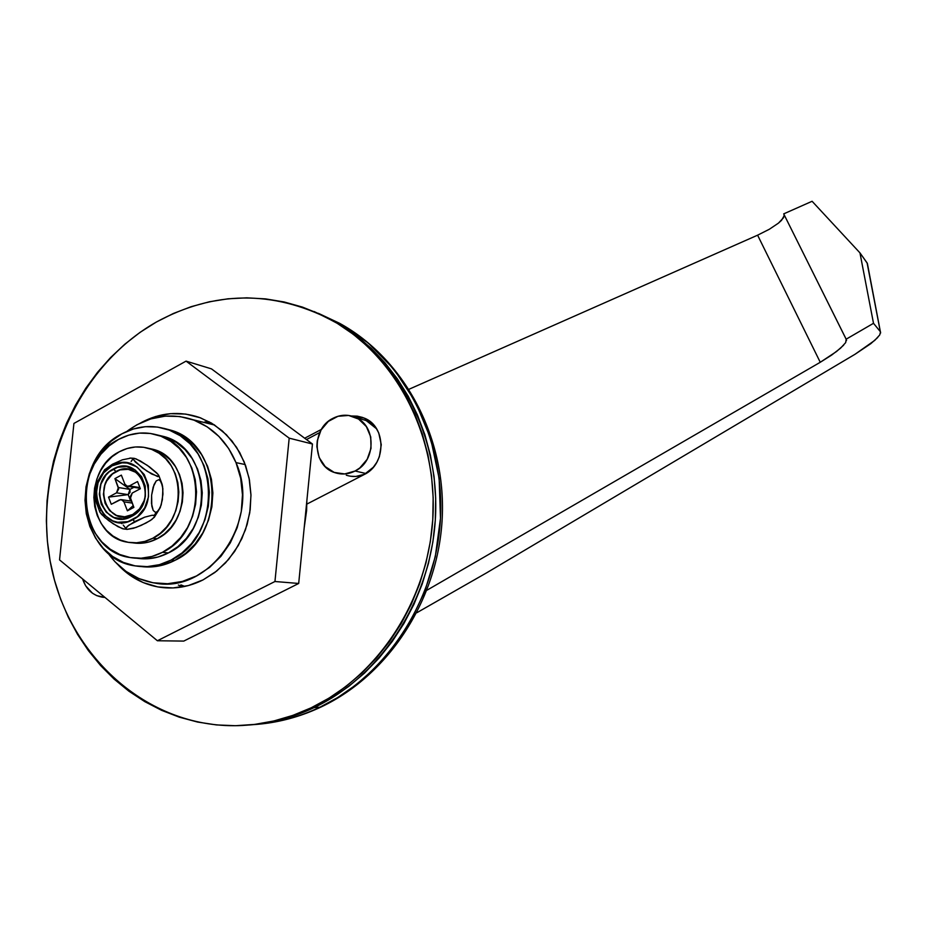 <?xml version="1.0" encoding="UTF-8"?>
<svg xmlns="http://www.w3.org/2000/svg" width="927" height="927" viewBox="0 0 927 927"><rect width="100%" height="100%" fill="white"/><g stroke="black" fill="none" stroke-linecap="round" stroke-linejoin="round"><path stroke-width="1.39" d="M409.074 389.236L757.602 235.18L820.256 362.283L426.999 590.198L820.256 362.283L757.602 235.18L409.074 389.236M880.615 332.99L867.371 263.407L859.955 252.874L812.098 201.275L783.709 213.87L812.098 201.275L859.955 252.874L873.501 323.303L880.326 331.623L867.093 262.909L859.955 252.874L873.501 323.303L846.142 339.201L783.709 213.87L846.177 339.224L845.679 342.596L840.557 348.181L831.623 355.099L820.256 362.283L836.49 351.542L843.663 345.168M784.254 215.562L781.554 220.302L778.437 223.14L769.34 229.259L757.602 235.18L769.34 229.259L778.437 223.14L783.512 217.741L784.184 214.821M880.511 331.901L879.735 334.96L874.74 340.394L855.053 354.253L486.397 572.967L416.907 612.689L486.397 572.967L855.053 354.253L870.812 343.662L877.753 337.463M867.602 264.635L880.326 331.623L873.501 323.303L846.142 339.201L846.525 340.58M365.98 473.523L355.099 471.009C348.471 474.311 341.773 474.867 335.006 472.7C312.353 466.235 310.997 428.691 332.932 418.332C340.313 414.601 347.729 414.242 355.157 417.254C376.362 425.145 376.385 461.217 355.099 471.009L365.98 473.523M346.292 475.215C352.445 477.196 358.587 476.884 364.728 474.242L355.852 476.455L350.58 476.235M104.948 597.417L102.816 597.266C92.909 595.621 86.165 589.514 82.607 578.958L85.608 585.76L92.468 593.222L96.756 595.644L104.948 597.417M210.267 423.975L211.901 423.338L210.267 423.975M319.85 707.243L314.068 707.625C292.944 717.602 271.182 723.408 248.772 725.03C271.182 723.408 292.944 717.602 314.068 707.625L295.701 715.215L276.872 720.731L257.776 724.149L276.872 720.731L295.701 715.215L314.068 707.625L319.85 707.243C301.599 716.513 279.444 722.318 253.395 724.636C276.2 723.176 298.343 717.382 319.85 707.243L321.634 706.733L319.85 707.243C387.324 675.308 436.733 598.68 440.534 517.127C444.346 435.563 402.619 358.065 339.606 323.303L368.135 342.932L393.998 369.294L415.366 401.727L430.731 438.784L439.143 478.436L440.476 518.402L435.308 556.559L424.786 591.322L410.313 621.693L393.28 647.289L374.89 668.193L356.107 684.786L337.602 697.614L319.85 707.243M314.079 311.53L340.047 324.508L356.142 335.493L371.159 348.274L384.96 362.758L397.37 378.819L408.239 396.281L417.44 414.983L424.879 434.751L430.441 455.354L434.056 476.605L435.69 498.251L435.308 520.07L432.897 541.832L428.494 563.28L422.156 584.195L413.929 604.346L403.917 623.512L392.237 641.484L379.027 658.089L364.438 673.141L348.622 686.49L331.773 698.019L314.068 707.625L311.148 707.811C287.463 718.981 263.071 724.926 237.996 725.656C146.489 728.043 67.335 655.088 50.325 562.098C32.851 469.12 77.3 366.941 156.339 322.051L173.395 313.477L191.124 306.686L209.363 301.773L227.972 298.807L246.756 297.834L265.551 298.888L284.183 301.97L302.469 307.104L320.221 314.253L337.254 323.361L353.396 334.38L368.459 347.208L382.295 361.75L394.74 377.845L405.632 395.377L414.867 414.149L422.318 433.975L427.903 454.659L431.53 475.968L433.164 497.695L432.77 519.595L430.36 541.426L425.945 562.956L419.572 583.952L411.321 604.172L401.275 623.408L389.56 641.449L376.304 658.1L361.669 673.211L345.806 686.606L328.911 698.182L311.148 707.811L292.735 715.424L273.847 720.974L254.705 724.404L235.481 725.714L216.373 724.914L197.59 722.052L179.282 717.162L161.634 710.337L144.809 701.646L128.934 691.218L114.16 679.143L100.614 665.563L88.389 650.627L77.601 634.462L68.308 617.243L60.591 599.109L54.508 580.244L50.081 560.812L47.37 540.974L46.362 520.904L47.057 500.777L49.467 480.765L53.557 461.032L59.293 441.75L66.628 423.071L75.493 405.157L85.84 388.17L97.567 372.26L110.591 357.555L124.809 344.207L140.093 332.329L156.339 322.051C214.125 290.73 272.422 290.012 331.252 319.885C394.786 354.948 436.86 433.233 432.99 515.679C429.12 598.089 379.236 675.551 311.148 707.811L314.068 707.625C381.947 675.47 431.669 598.286 435.528 516.165C439.375 434.01 397.416 355.991 334.056 321.032C397.416 355.991 439.375 434.01 435.528 516.165C431.669 598.286 381.947 675.47 314.068 707.625L331.773 698.019L348.622 686.49L364.438 673.141L379.027 658.089L392.237 641.484L403.917 623.512L413.929 604.346L422.156 584.195L428.494 563.28L432.897 541.832L435.308 520.07L435.69 498.251L434.056 476.605L430.441 455.354L424.879 434.751L417.44 414.983L408.239 396.281L397.37 378.819L384.96 362.758L371.159 348.274L356.142 335.493L340.047 324.508L314.079 311.53L334.056 321.032L314.091 311.53M376.559 428.795L369.56 422.318L364.809 420.012M318.332 313.291L339.606 323.303L318.332 313.291M376.571 428.795L366.188 420.557L360.684 418.911M355.099 471.009L359.78 467.973L367.173 459.317L371.02 448.39L370.73 436.884L366.35 426.571L358.575 419.05L348.61 415.447L337.984 416.281L328.32 421.403L321.043 430.012L317.254 440.812L316.86 446.536L319.166 457.567L325.238 466.64L334.195 472.411L344.67 473.952L355.099 471.009M245.226 464.554L236.003 462.619C261.681 519.421 210.603 594.23 155.087 583.106C135.354 579.827 119.49 569.595 107.486 552.399L114.832 561.623L126.084 571.461L138.969 578.61L152.99 582.77L167.625 583.732L182.306 581.449L196.454 575.968L209.514 567.475L220.95 556.304L230.302 542.886L237.173 527.73L241.287 511.472L242.468 494.751L240.684 478.251L236.003 462.619L245.226 464.554M126.918 431.356L137.045 424.717L150.811 418.9L165.261 416.13L179.85 416.536L194.021 420.151L207.219 426.86L218.923 436.42L228.656 448.494L236.003 462.619C226.93 441.345 212.48 427.023 192.654 419.653C169.386 412.26 147.474 416.165 126.918 431.356M360 416.965L354.114 416.837L362.7 417.474L357.254 416.142L351.46 416.003L364.218 418.077C386.513 426.42 386.501 464.311 364.114 474.578L373.338 467.22L376.825 462.272L379.375 456.721L381.275 444.693L378.761 432.99L375.945 427.845L372.225 423.43L367.752 419.931L362.689 417.474M319.745 432.55L306.478 439.56L319.745 432.55M306.872 504.091L364.114 474.578L306.872 504.091M321.402 429.398L304.693 438.228L321.402 429.398M203.071 579.885C189.224 586.826 174.994 589.305 160.359 587.324C144.021 584.833 129.989 577.405 118.25 565.064L129.815 575.146L143.21 582.585L157.81 586.918L173.036 587.938L188.332 585.574L203.071 579.885L216.675 571.067L228.587 559.456L238.32 545.482L245.481 529.723L249.757 512.805L250.974 495.412L249.108 478.239L244.23 461.982L236.559 447.301L226.42 434.74L214.23 424.798L200.487 417.834L185.724 414.079L170.545 413.662L155.504 416.547L141.182 422.608C160.162 412.515 179.571 410.8 199.398 417.44L211.414 423.06L222.364 430.939L231.901 440.87L239.745 452.585L245.655 465.725L249.433 479.919L250.962 494.751L250.186 509.769L247.138 524.531L241.877 538.575L234.601 551.495L225.504 562.898L214.89 572.457L203.071 579.885M178.355 585.053L182.967 586.791M304.183 527.88L306.872 500.545L306.605 510.603L304.183 527.88M183.766 641.09L298.691 583.465L312.457 444.01L211.472 368.865L312.457 444.01L298.691 583.465L183.766 641.09L157.393 640.754L183.766 641.09M59.537 559.885L157.393 640.754L274.948 581.507L298.691 583.465L274.948 581.507L289.189 438.158L312.457 444.01L289.189 438.158L186.06 361.124L211.472 368.865L186.06 361.124L73.928 423.43L59.537 559.885L157.393 640.754L274.948 581.507L289.189 438.158L186.06 361.124L73.928 423.43L59.537 559.885M204.635 422.04L209.247 421.831M171.159 560.059C159.653 565.899 147.81 567.869 135.666 565.957C77.103 559.143 67.474 460.267 121.9 433.824L133.384 428.981L145.412 426.687L157.544 427.069L169.305 430.116L180.255 435.736L189.942 443.732L197.984 453.813L204.044 465.586L207.891 478.61L209.34 492.353L208.343 506.269L204.925 519.815L199.224 532.434L191.472 543.628L181.993 552.955L171.159 560.059L159.421 564.67L147.231 566.617L135.064 565.864L123.407 562.434L112.677 556.513L103.303 548.32L95.597 538.181L89.861 526.501L86.281 513.732L84.994 500.325L86.026 486.779L89.34 473.616L94.821 461.31L102.26 450.302L111.402 441.032L121.9 433.824C136.617 425.991 151.68 424.496 167.069 429.317C219.757 443.43 223.129 536.385 171.159 560.059L174.821 560.406L171.159 560.059M141.727 566.617C153.094 567.915 164.125 565.852 174.821 560.406L163.117 564.995L150.962 566.942L141.727 566.617M163.847 428.344L172.943 430.939L183.859 436.547L193.523 444.52L201.541 454.566L207.59 466.293L211.426 479.271L212.874 492.955L211.877 506.826L208.471 520.314L202.793 532.886L195.076 544.045L185.62 553.338L174.821 560.406C226.628 536.826 223.256 444.218 170.719 430.151L163.847 428.355M162.457 552.318C152.016 557.648 141.286 559.387 130.267 557.567C78.262 551.09 70.012 462.979 118.494 439.456L128.76 435.134L139.513 433.094L150.348 433.454L160.858 436.188L170.614 441.229L179.247 448.39L186.408 457.405L191.808 467.926L195.226 479.56L196.512 491.831L195.609 504.253L192.561 516.351L187.474 527.625L180.568 537.625L172.109 545.968L162.457 552.318L151.982 556.455L141.101 558.216L130.244 557.556L119.826 554.52L110.243 549.236L101.843 541.924L94.96 532.863L89.826 522.422L86.617 510.986L85.458 498.981L86.385 486.86L89.351 475.064L94.264 464.045L100.927 454.195L109.108 445.887L118.494 439.456C131.483 432.55 144.774 431.171 158.366 435.308C205.713 447.567 209.004 531.009 162.457 552.318L168.378 552.932L162.457 552.318M137.08 558.263C147.81 559.873 158.239 558.089 168.378 552.932L157.949 557.034L147.126 558.796L137.08 558.263M156.837 434.844L166.744 437.486L176.466 442.503L185.064 449.618L192.19 458.587L197.567 469.05L200.974 480.603L202.26 492.805L201.368 505.157L198.332 517.173L193.268 528.378L186.397 538.32L177.984 546.617L168.378 552.932C214.705 531.75 211.402 448.819 164.264 436.617L156.837 434.844M152.851 538.228C144.624 542.446 136.176 543.767 127.509 542.191C88.146 536.675 82.306 469.63 119.235 451.808L127.115 448.506L135.342 446.976L143.639 447.277L151.669 449.398L159.12 453.28L165.701 458.772L171.147 465.678L175.261 473.732L177.845 482.619L178.818 491.994L178.123 501.484L175.794 510.719L171.924 519.329L166.651 526.965L160.209 533.361L152.851 538.228L144.844 541.414L136.536 542.793L128.227 542.318L120.255 540.024L112.909 535.991L106.466 530.406L101.17 523.477L97.219 515.47L94.751 506.698L93.859 497.475L94.566 488.17L96.848 479.108L100.614 470.649L105.736 463.094L112.028 456.733L119.235 451.808C128.946 446.675 138.876 445.563 149.05 448.494C185.69 457.37 188.644 521.704 152.851 538.228L157.161 538.738L152.851 538.228M132.677 542.805C141.066 544.161 149.235 542.805 157.161 538.738L149.189 541.901L140.916 543.268L132.677 542.805M147.833 448.147L155.968 450.279L163.395 454.137L169.954 459.618L175.388 466.49L179.479 474.508L182.063 483.361L183.036 492.7L182.352 502.144L180.023 511.333L176.165 519.908L170.927 527.521L164.508 533.882L157.161 538.738C192.839 522.272 189.884 458.228 153.361 449.375L147.833 448.147M132.723 514.497C158.204 502.167 140.452 456.941 116.072 471.519L113.279 469.039C140.128 452.944 159.711 502.805 131.622 516.397L132.723 514.497L131.622 516.397L139.131 510.221L144.102 501.333L145.377 496.293L145.238 486.003L141.622 476.733L135.087 469.919L126.651 466.594L117.602 467.243L109.316 471.727L105.863 475.227L100.962 484.033L99.316 494.149L101.182 504.045L106.257 512.225L113.824 517.463L122.723 518.935L131.622 516.397C104.542 532.017 85.678 482.561 113.279 469.039L116.072 471.519C90.997 483.801 108.158 528.68 132.723 514.497L124.658 516.803L116.57 515.47L109.699 510.719L105.087 503.291L103.395 494.311L104.89 485.134L106.779 480.904L112.48 473.964L120 469.896L128.204 469.317L135.863 472.341L141.796 478.517L145.076 486.918L145.203 496.258L144.044 500.835L139.537 508.888L132.723 514.497M145.945 523.071L136.037 527.463L127.045 529.375L125.817 528.355L127.289 526.374L134.658 521.6L132.874 519.653C102.097 537.359 80.719 481.194 112.04 465.829L112.445 464.242L104.531 469.873L112.445 464.242L112.04 465.829C142.526 447.509 164.832 504.195 132.874 519.653L134.658 521.6L144.682 517.162L152.04 515.273L154.658 515.632L154.345 517.266L150.104 520.673L141.182 525.389L133.43 528.32L127.045 529.375L125.817 528.355L128.714 525.227L144.682 517.162L152.04 515.273L153.708 515.261L154.844 516.339L151.854 519.491L145.945 523.071M100.51 476.432L97.347 482.515L95.551 493.245L96.049 501.507L99.849 512.086L104.844 517.521L113.198 523.801L122.399 528.691L127.045 529.375M140.336 488.726L132.225 493.06L140.336 488.726L137.544 481.542L129.444 485.899L139.907 487.614L126.756 486.072L124.821 484.056L121.367 475.122L114.925 478.599L118.668 489.027L116.547 492.828L108.517 497.139L111.275 504.288L120.649 499.595L123.14 500.603L123.917 501.843L127.393 510.823L133.87 507.37L130.104 496.884L132.225 493.06L130.383 498.39L133.87 507.37L127.393 510.823L123.917 501.843L132.202 503.071L123.917 501.843L121.564 499.676L119.305 499.989L111.275 504.288L108.517 497.139L128.181 494.636L130.661 501.043L128.181 494.636L130.035 492.399L130 489.398L133.894 487.312L130 489.398L118.378 487.521L114.925 478.599L130 489.398L114.925 478.599L121.367 475.122L124.821 484.056L127.126 486.2L129.444 485.899L137.544 481.542L140.336 488.726M154.751 514.508L156.362 512.388M131.008 458.077L122.399 459.815L112.445 464.242L122.399 459.815L131.008 458.077M155.527 512.446L153.187 510.418L151.808 506.061L151.611 495.18L153.998 484.705L156.211 480.916L158.876 479.665L161.205 481.75L162.885 488.691L162.387 499.665L160.29 507.556L156.872 512.191L155.527 512.446L153.187 510.418L151.483 503.477L151.611 495.18L153.152 487.115L156.211 480.916L158.876 479.665L160.139 480.325L162.561 486.107L162.955 494.149L161.217 504.925L158.193 511.136L155.527 512.446M134.392 458.355L140.394 460.974L149.537 466.93L156.64 472.863L158.668 475.261L158.691 476.582L151.704 474.021L142.434 467.973L133.314 459.618L133.372 458.344L136.026 458.853L147.381 465.389L157.845 474.149L158.992 476.107L157.706 476.605L146.918 471.113L135.284 461.982L133.036 458.795L134.392 458.355M112.04 465.829L122.074 462.84L127.219 463.048L136.814 466.814L144.253 474.554L148.366 485.088L148.517 496.802L144.682 507.88L137.439 516.606L127.926 521.658L117.613 522.26L112.654 520.847L104.067 514.891L98.297 505.586L96.188 494.346L98.053 482.863L103.615 472.863L112.04 465.829M131.136 461.472L132.607 459.352M132.387 458.587L131.425 458.135M104.218 470.279L104.056 472.005M100.012 510.684L99.849 512.086L101.727 514.566L108.749 520.661L117.972 526.675L124.044 529.108M125.168 527.567L123.245 525.076M121.796 523.628L120.614 522.561M97.926 480.858L96.13 487.741L95.504 495.98L96.593 503.581L98.563 506.942M138.668 488.089L127.671 486.293M108.517 497.139L128.181 494.636L116.547 492.828L108.517 497.139M133.198 505.621L127.393 510.823L133.198 505.621M130 489.398L118.378 487.521L116.547 492.828L128.181 494.636L130 489.398M184.682 586.443L180.869 584.925L184.682 586.443M206.281 423.002L210.765 422.689L206.281 423.002M264.913 723.535C284.322 721.032 303.117 715.482 321.275 706.907M331.252 319.885L339.606 323.303C404.16 358.761 445.922 436.547 442.26 517.37C438.587 598.17 389.769 674.3 321.518 706.791M366.188 420.557L355.157 417.254M214.589 425.029L192.654 419.653M160.359 587.324L170.475 587.996M167.069 429.317L170.719 430.151M158.366 435.308L164.264 436.617M149.05 448.494L153.361 449.375M104.832 469.525L97.833 481.09M129.907 458.054L133.801 458.286M154.276 517.347L160.267 507.614M162.26 484.659L158.853 475.609M131.46 501.159L121.564 499.676M210.858 422.735L206.524 423.06M181.124 584.949L184.786 586.432"/></g></svg>
